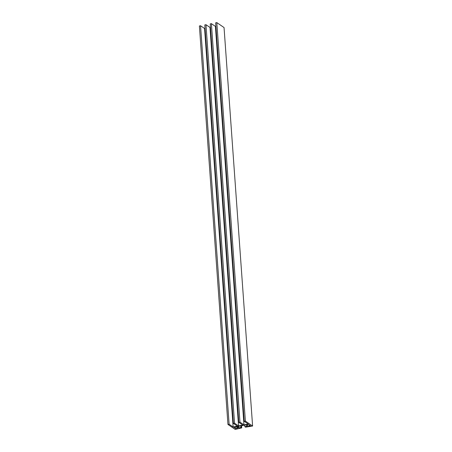 <?xml version="1.0" encoding="UTF-8"?>
<svg xmlns="http://www.w3.org/2000/svg" width="452" height="452" viewBox="0 0 452 452"><rect width="100%" height="100%" fill="white"/><g stroke="black" fill="none" stroke-linecap="round" stroke-linejoin="round"><path stroke-width="0.68" d="M245.589 427.174L244.865 426.677L247.193 426.23L246.707 425.897L250.77 425.953L248.521 424.417L233.808 427.27L236.057 428.807L237.232 428.581L237.611 427.66L238.193 427.547L238.673 427.88L240.995 427.428L241.718 427.92L235.187 429.4L227.955 424.451L229.119 424.23L233.136 426.976L237.39 426.151L233.379 423.405L234.537 423.179L238.554 425.925L242.814 425.1L238.797 422.354L239.961 422.128L243.973 424.874L248.233 424.049L244.216 421.304L245.379 421.078L252.606 426.027L245.589 427.174M244.758 425.146L244.865 426.677M246.628 424.784L246.707 425.897M247.21 424.671L247.289 425.784M249.51 425.095L249.589 426.185M235.916 426.857L236.057 428.807M237.097 426.631L237.232 428.581M237.532 426.547L237.611 427.66M238.114 426.434L238.193 427.547M238.566 426.349L238.673 427.88M240.888 425.897L240.995 427.428M241.566 425.767L241.718 427.92M205.061 28.403L204.57 28.499L200.552 25.753L199.394 25.973L227.955 424.451M200.552 25.753L229.119 424.23M204.57 28.499L233.136 426.976M210.485 27.352L209.988 27.448L205.976 24.702L204.812 24.928L233.379 423.405M205.976 24.702L234.537 423.179M209.988 27.448L238.554 425.925M215.903 26.301L215.412 26.397L211.395 23.651L210.237 23.877L238.797 422.354M211.395 23.651L239.961 422.128M215.412 26.397L243.973 424.874M252.606 426.027L224.045 27.549L216.813 22.6L215.655 22.826L244.216 421.304M216.813 22.6L245.379 421.078"/></g></svg>
